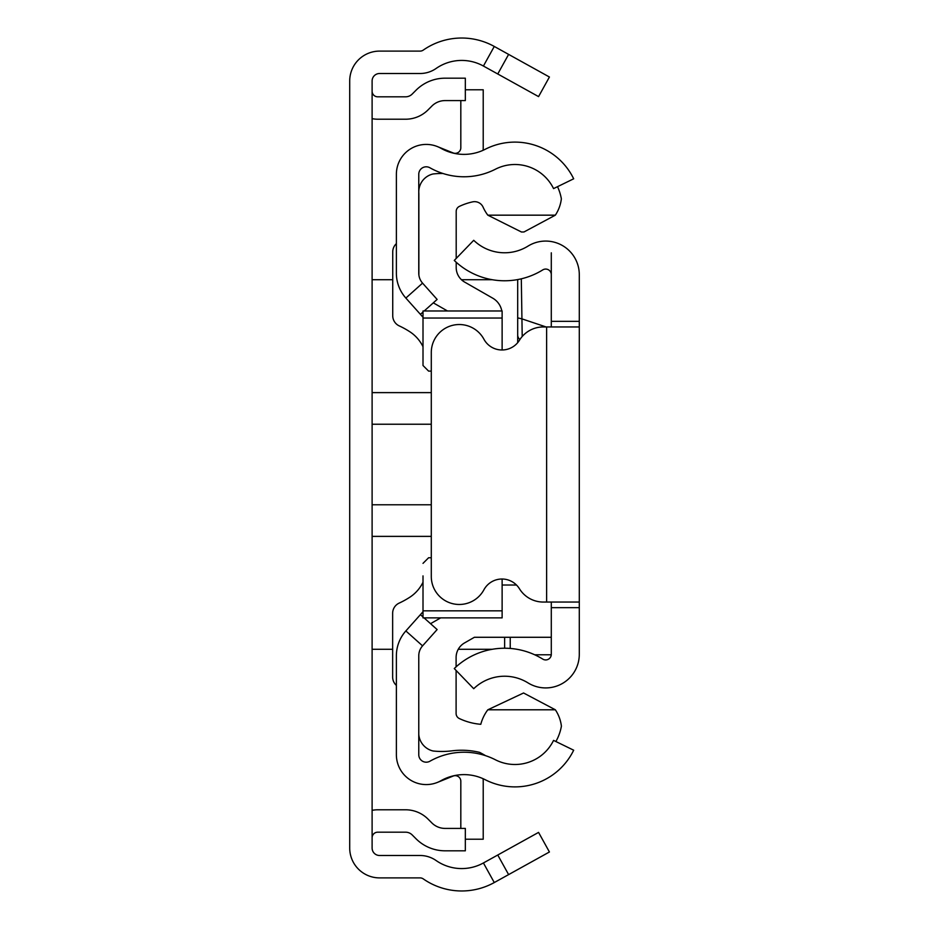 <?xml version="1.0" encoding="UTF-8"?>
<svg xmlns="http://www.w3.org/2000/svg" width="929" height="929" viewBox="0 0 929 929"><rect width="100%" height="100%" fill="white"/><g stroke="black" fill="none" stroke-linecap="round" stroke-linejoin="round"><path stroke-width="1.39" d="M372.111 810.355A27.998 27.998 0 0 1 377.708 809.786L405.578 809.786A31.725 31.725 0 0 1 428.014 819.076L431.88 822.943A18.661 18.661 0 0 0 445.072 828.413L465.336 828.413L465.336 850.813L445.072 850.813A41.062 41.062 0 0 1 416.041 838.782L412.174 834.916A9.336 9.336 0 0 0 405.578 832.187L377.708 832.187A5.597 5.597 0 0 0 372.111 837.784M372.111 118.645A27.998 27.998 0 0 0 377.708 119.214L405.578 119.214A31.725 31.725 0 0 0 428.014 109.924L431.88 106.057A18.661 18.661 0 0 1 445.072 100.587L465.336 100.587L465.336 78.187L445.072 78.187A41.062 41.062 0 0 0 416.041 90.218L412.174 94.084A9.336 9.336 0 0 1 405.578 96.813L377.708 96.813A5.597 5.597 0 0 1 372.111 91.216M508.616 54.393L549.422 77.014L538.565 96.604L497.758 73.983L508.616 54.393L494.274 46.45A67.19 67.19 0 0 0 423.264 50.108A5.597 5.597 0 0 1 420.071 51.107L379.578 51.107A29.867 29.867 0 0 0 349.71 80.974L349.71 848.026A29.867 29.867 0 0 0 379.578 877.893L420.071 877.893A5.597 5.597 0 0 1 423.264 878.892A67.19 67.19 0 0 0 494.274 882.55L508.616 874.607L497.758 855.017L538.565 832.396L549.422 851.986L508.616 874.607M497.758 73.983L483.417 66.04A44.789 44.789 0 0 0 436.084 68.479A27.998 27.998 0 0 1 420.071 73.507L379.578 73.507A7.467 7.467 0 0 0 372.111 80.974L372.111 848.026A7.467 7.467 0 0 0 379.578 855.493L420.071 855.493A27.998 27.998 0 0 1 436.084 860.521A44.789 44.789 0 0 0 483.417 862.96L497.758 855.017M396.381 655.804L396.381 754.731A29.867 29.867 0 0 0 440.973 780.697A46.659 46.659 0 0 1 485.24 779.733A65.32 65.32 0 0 0 573.681 750.202L553.556 740.39A42.931 42.931 0 0 1 495.436 759.794A69.06 69.06 0 0 0 429.918 761.223A7.467 7.467 0 0 1 418.77 754.731L418.77 655.804A14.934 14.934 0 0 1 422.567 645.864L405.857 630.942A37.323 37.323 0 0 0 396.381 655.804M424.042 617.878L437.129 629.56L422.567 645.864M423.009 611.746L420.419 614.638L423.009 616.961M420.419 614.638L405.857 630.942M424.193 310.983L437.129 299.44L422.567 283.136A14.934 14.934 0 0 1 418.77 273.196L418.77 174.269A7.467 7.467 0 0 1 429.918 167.777A69.06 69.06 0 0 0 495.436 169.206A42.931 42.931 0 0 1 553.556 188.61L573.681 178.798A65.32 65.32 0 0 0 485.24 149.267A46.659 46.659 0 0 1 440.973 148.303A29.867 29.867 0 0 0 396.381 174.269L396.381 273.196A37.323 37.323 0 0 0 405.857 298.058L423.009 317.253M420.419 314.362L423.009 312.039M437.42 146.585L453.12 152.925A5.597 5.597 0 0 0 460.819 147.734L460.819 100.587M483.092 150.301A27.998 27.998 0 0 0 483.219 147.734L483.219 89.776L465.336 89.776M437.42 782.415L453.12 776.075A5.597 5.597 0 0 1 460.819 781.266L460.819 828.413M465.336 839.224L483.219 839.224L483.219 781.266A27.998 27.998 0 0 0 483.092 778.699M557.516 186.683A48.529 48.529 0 0 1 561.36 198.829A37.624 37.624 0 0 1 555.345 215.168L524.002 231.96L521.494 232.018L487.818 215.168A42.095 42.095 0 0 1 483.092 207.155A9.302 9.302 0 0 0 472.617 201.872A61.546 61.546 0 0 0 459.402 206.377A5.597 5.597 0 0 0 456.197 211.44L456.197 258.448M485.612 755.695A103.839 103.839 0 0 0 479.573 752.362A77.084 77.084 0 0 0 451.749 750.864A80.823 80.823 0 0 1 433.03 750.98A18.557 18.557 0 0 1 418.77 734.374M423.009 610.829L502.124 610.829L502.124 617.878L423.009 617.878L423.009 575.899M396.381 243.642A11.194 11.194 180 0 0 392.735 251.91L392.735 315.721A11.194 11.194 180 0 0 399.226 325.882A85.851 85.851 0 0 1 409.666 331.641A37.323 37.323 0 0 1 423.009 346.726M423.009 582.239A37.323 37.323 0 0 1 409.654 597.335A85.851 85.851 0 0 1 399.145 603.118A11.194 11.194 180 0 0 392.642 613.279L392.642 677.044A11.194 11.194 180 0 0 396.381 685.393M502.124 610.829L502.124 579.022M428.606 557.748L431.288 557.748L428.606 557.748L423.009 563.357M428.606 371.112L431.288 371.112L428.606 371.112L423.009 365.515L423.009 352.962M423.009 365.515L423.009 310.983L502.124 310.983L502.124 318.043L423.009 318.043M502.124 349.978L502.124 318.043M418.863 274.868L418.863 193.511A18.359 18.359 0 0 1 433.03 173.978A80.823 80.823 0 0 1 442.947 173.491M551.292 637.282L474.394 637.282L464.546 642.926A16.803 16.803 0 0 0 456.104 657.5L456.104 666.859M430.545 623.684L440.671 617.878M456.104 670.448L456.104 713.472A5.597 5.597 0 0 0 459.298 718.523A61.546 61.546 0 0 0 480.792 724.295A42.095 42.095 0 0 1 487.818 709.791L555.356 709.791A37.683 37.683 0 0 1 561.406 726.164A48.529 48.529 0 0 1 555.89 741.528M516.501 585.026L502.124 585.026M487.818 709.791L523.561 692.988L555.356 709.791M501.811 310.983A18.661 18.661 180 0 0 492.742 298.174L464.651 282.091A16.803 16.803 0 0 1 456.197 267.506L456.197 262.233M447.511 310.983L433.297 302.854M555.345 215.168L487.818 215.168M551.292 326.95L551.292 321.341L579.29 321.341L579.29 607.659L551.292 607.659L551.292 602.05M551.292 607.659L551.292 654.33A5.597 5.597 0 0 1 542.745 659.091A72.439 72.439 0 0 0 454.269 668.555L473.72 688.703A44.441 44.441 0 0 1 527.997 682.885A33.595 33.595 0 0 0 579.29 654.33L579.29 607.659M579.29 321.341L579.29 274.67A33.595 33.595 0 0 0 527.997 246.115A44.441 44.441 0 0 1 473.72 240.297L454.269 260.445A72.439 72.439 0 0 0 542.745 269.909A5.597 5.597 0 0 1 551.292 274.67L551.292 252.816M551.292 321.341L551.292 274.67M579.29 326.95L546.624 326.95L546.624 602.05L579.29 602.05M546.624 326.95L543.279 326.95A27.998 27.998 0 0 0 519.45 340.235A20.531 20.531 0 0 1 483.916 339.213A27.998 27.998 0 0 0 431.288 352.521L431.288 576.479A27.998 27.998 0 0 0 483.916 589.787A20.531 20.531 0 0 1 519.45 588.765A27.998 27.998 0 0 0 543.279 602.05L546.624 602.05M521.308 278.816L521.935 318.868L546.078 326.95M504.633 637.282L504.633 648.233M517.697 342.673L517.697 279.571L517.697 342.673M517.697 317.881L521.935 318.868L522.203 336.507M519.95 339.468A5.597 5.586 180 0 1 517.697 334.986M483.417 66.04L494.274 46.45M483.417 862.96L494.274 882.55M372.111 392.619L431.288 392.619M431.288 424.228L372.111 424.228M431.288 536.381L372.111 536.381M372.111 504.772L431.288 504.772M422.567 283.136L405.857 298.058M510.23 648.454L510.23 637.282M551.269 654.782L534.698 654.782M517.697 279.722L516.849 279.722M492.335 279.722L461.469 279.722M392.735 279.722L372.111 279.722M492.335 649.278L458.252 649.278M392.642 649.278L372.111 649.278"/></g></svg>
